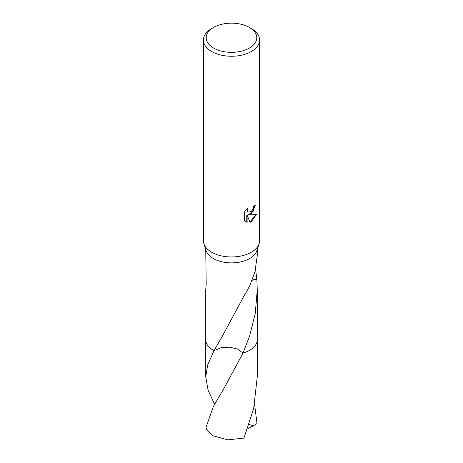<?xml version="1.0" encoding="UTF-8"?>
<svg xmlns="http://www.w3.org/2000/svg" width="463" height="463" viewBox="0 0 463 463"><rect width="100%" height="100%" fill="white"/><g stroke="black" fill="none" stroke-linecap="round" stroke-linejoin="round"><path stroke-width="0.69" d="M249.378 27.427L251.363 28.573A28.093 16.217 180 0 1 259.593 40.044L259.593 240.748A28.093 16.217 180 0 1 259.101 243.764A28.093 16.217 180 0 1 251.363 252.213A28.093 16.217 180 0 1 223.224 256.247A28.093 16.217 180 0 1 203.899 243.764A28.093 16.217 180 0 1 203.407 240.748L203.407 40.044A28.093 16.217 180 0 1 211.637 28.573L213.622 27.427A25.286 14.596 180 0 1 249.378 27.427A25.286 14.596 180 0 1 249.378 48.071A25.286 14.596 180 0 1 213.622 48.071A25.286 14.596 180 0 1 213.622 27.427L211.637 28.573M259.101 243.764L256.803 250.778A25.754 14.868 180 0 1 249.707 258.522A25.754 14.868 180 0 1 223.913 262.214A25.754 14.868 180 0 1 206.197 250.778L203.899 243.764M251.363 213.987L248.672 215L256.369 214.502L251.363 221.789L250.043 222.344L247.132 215.075L247.132 222.408L244.562 220.903L244.562 211.851L247.52 208.194L247.12 209.988L247.41 211.278L248.214 212.141L251.363 211.556L253.394 208.309L253.689 206.434A28.093 16.217 0 0 0 255.402 205.011L251.363 213.987M259.593 40.044A28.093 16.217 180 0 1 251.363 51.509A28.093 16.217 180 0 1 220.747 55.028A28.093 16.217 180 0 1 203.407 40.044M257.254 339.477A25.754 14.868 180 0 1 257.254 339.761A25.754 14.868 180 0 1 249.707 350.271A25.754 14.868 180 0 1 243.023 353.055L237.687 349.102L229.683 347.157L221.048 347.725L214.004 350.665A25.754 14.868 180 0 1 205.746 339.558M214.577 404.268L208.066 390.072L205.746 376.934L207.69 364.954L213.999 350.67A25.754 14.868 180 0 1 205.746 339.755A25.754 14.868 180 0 1 205.746 339.477M255.57 269.229L256.815 279.322A25.754 14.868 180 0 1 256.867 279.484L257.254 289.786L255.292 313.202L249.707 335.756L243.023 353.055L224.468 387.485L213.293 406.664L205.983 427.523A25.754 14.868 180 0 0 207.239 430.509L213.293 435.851L227.871 439.85L243.937 438.102L253.666 408.609L257.254 376.94L257.254 339.761A25.754 14.868 180 0 1 243.023 353.061L243.023 353.061A25.754 14.868 180 0 0 249.713 350.271A25.754 14.868 180 0 0 257.254 339.558M205.746 249.407L206.185 284.768A25.754 14.868 180 0 1 206.133 284.6L205.746 289.786L205.746 339.755A25.754 14.868 180 0 0 213.287 350.277A25.754 14.868 180 0 0 213.999 350.67L221.615 337.556L244.591 294.838A25.754 14.868 0 0 0 244.777 294.775L249.707 285.879L254.997 271.596L257.249 255.796L257.254 249.407M255.049 205.329L253.058 211.597L248.342 214.803L248.672 215M248.052 212.031L247.074 211.087L246.906 208.813M245.61 221.754L246.791 222.217L246.791 214.878L247.132 215.075M249.939 222.084L255.929 214.618M246.791 222.217L247.132 222.408M256.815 279.322A17.166 9.914 0 0 0 252.289 280.017M252.219 280.184L256.867 279.484M254.581 404.268L257.017 423.535L253.423 425.752L249.163 424.542M253.423 425.752L247.647 428.836M248.214 212.141L247.879 211.944M257.254 339.755L257.254 289.786M205.746 376.934L205.746 339.761"/></g></svg>
